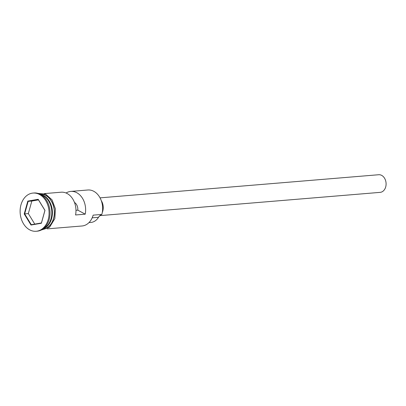 <?xml version="1.0" encoding="UTF-8"?>
<svg xmlns="http://www.w3.org/2000/svg" width="406" height="406" viewBox="0 0 406 406"><rect width="100%" height="100%" fill="white"/><g stroke="black" fill="none" stroke-linecap="round" stroke-linejoin="round"><path stroke-width="0.61" d="M88.98 222.595L90.883 222.437A14.89 11.221 85.3 0 0 98.511 217.306A8.846 6.669 85.3 0 1 101.688 214.561L101.835 214.424A17.691 13.332 -94.7 0 0 87.803 189.998L70.801 191.409A17.691 13.332 -94.7 0 0 66.071 193.017M100.038 197.859L378.686 174.732A8.846 6.669 85.3 0 1 385.7 186.943A8.846 6.669 85.3 0 1 380.148 192.363L100.17 215.601M101.282 200.655A10.323 7.775 85.3 0 1 102.779 211.079A10.323 7.775 85.3 0 1 102.271 212.526M43.701 228.405A17.691 13.332 -94.7 0 0 51.029 218.641A17.691 13.332 -94.7 0 0 40.899 194.647M43.143 228.852A17.691 13.332 -94.7 0 0 51.608 218.595A17.691 13.332 -94.7 0 0 40.275 194.307M36.185 231.268L37.149 231.187A19.168 14.443 -94.7 0 0 49.177 219.448A19.168 14.443 -94.7 0 0 33.977 192.987L33.013 193.068A19.168 14.443 -94.7 0 0 20.98 204.807A19.168 14.443 -94.7 0 0 36.185 231.268A19.168 14.443 -94.7 0 0 48.212 219.529A19.168 14.443 -94.7 0 0 33.013 193.068M44.31 193.606L61.144 192.211A17.691 13.332 85.3 0 1 75.567 214.972L85.224 214.17A17.691 13.332 -94.7 0 0 70.801 191.409M101.835 214.424L93.141 215.144A17.691 13.332 -94.7 0 1 82.037 225.985L47.233 228.872M42.564 229.258A17.691 13.332 -94.7 0 0 53.541 218.433A17.691 13.332 -94.7 0 0 39.636 193.997M24.213 213.957L27.806 201.092L38.189 199.3L44.98 210.379L41.387 223.244L31.003 225.036L24.213 213.957L24.659 213.896L31.287 224.706L41.417 222.96L44.919 210.404L38.296 199.6L28.166 201.346L24.659 213.896L28.329 213.592L34.774 224.102M74.46 202.416A7.374 5.557 85.3 0 1 77.805 210.161L85.224 214.17M77.805 210.161L75.973 210.313M100.713 215.038A10.323 7.775 85.3 0 1 99.16 216.398M38.479 199.894L31.835 201.041L28.166 201.346L27.806 201.092M31.835 201.041L28.329 213.592M31.003 225.036L31.287 224.706M41.417 222.96L41.387 223.244M38.296 199.6L38.189 199.3M47.395 225.528A17.397 13.109 -94.7 0 0 51.207 218.499A17.397 13.109 -94.7 0 0 45.015 196.88M42.305 229.426A17.839 13.444 -94.7 0 0 53.643 218.489A17.839 13.444 -94.7 0 0 39.352 193.875M98.511 217.306L92.177 217.829M38.042 193.408L45.65 194.134L52.029 199.828L55.404 208.846L54.835 218.646L49.507 227.35L41.087 230.1"/></g></svg>
